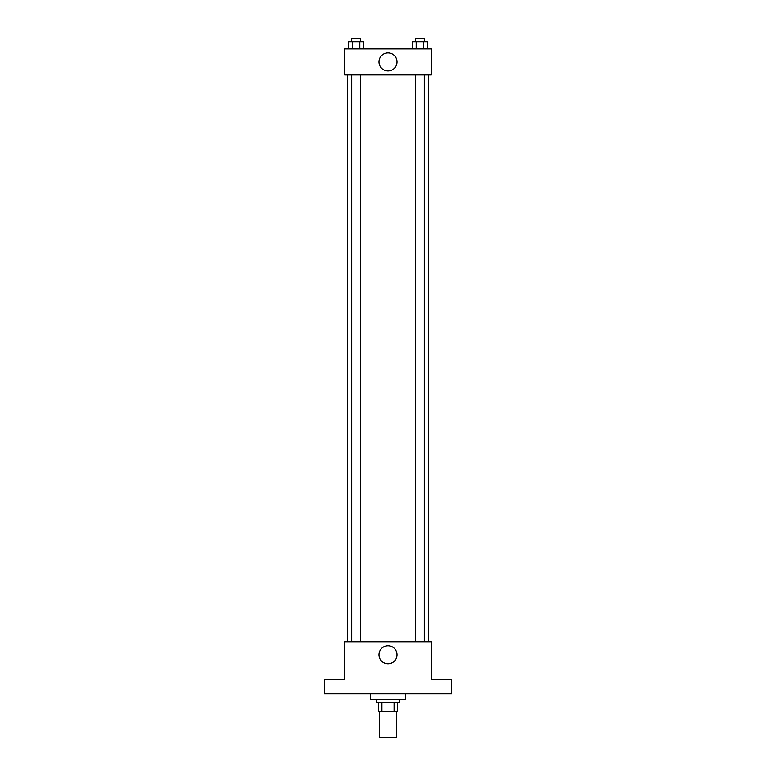 <?xml version="1.0" encoding="UTF-8"?>
<svg xmlns="http://www.w3.org/2000/svg" width="776" height="776" viewBox="0 0 776 776"><rect width="100%" height="100%" fill="white"/><g stroke="black" fill="none" stroke-linecap="round" stroke-linejoin="round"><path stroke-width="1.16" d="M379.328 711.175L379.328 737.2L396.672 737.2L396.672 711.175M394.082 702.493L394.082 711.175L378.601 711.175L378.601 702.493M394.082 711.175L397.399 711.175L397.399 702.493L397.399 711.175M399.572 699.603L399.572 702.493L376.428 702.493L376.428 699.603M381.918 702.493L381.918 711.175M370.647 693.822L370.647 699.603L405.353 699.603L405.353 693.822M451.622 693.822L324.378 693.822L324.378 679.359L344.622 679.359L344.622 641.762L431.378 641.762L431.378 679.359L451.622 679.359L451.622 693.822M397.002 654.779A9.002 9.002 0 0 1 383.499 662.578A9.002 9.002 0 0 1 383.499 646.98A9.002 9.002 0 0 1 397.002 654.779M428.488 74.952L428.488 641.762M415.587 641.762L415.587 74.952M360.413 74.952L360.413 641.762M431.378 74.952L344.622 74.952L344.622 48.917L431.378 48.917L431.378 74.952M397.002 61.934A9.002 9.002 0 0 1 383.499 69.733A9.002 9.002 0 0 1 383.499 54.136A9.002 9.002 0 0 1 397.002 61.934M427.44 48.917L427.44 41.691L412.415 41.691L412.415 48.917M423.686 41.691L423.686 48.917M416.169 41.691L416.169 48.917M415.587 41.691L415.587 38.8L424.268 38.8L424.268 41.691M363.585 48.917L363.585 41.691L348.56 41.691L348.56 48.917M359.831 41.691L359.831 48.917M352.314 41.691L352.314 48.917M351.732 41.691L351.732 38.8L360.413 38.8L360.413 41.691M347.512 74.952L347.512 641.762M424.268 641.762L424.268 74.952M351.732 74.952L351.732 641.762"/></g></svg>
